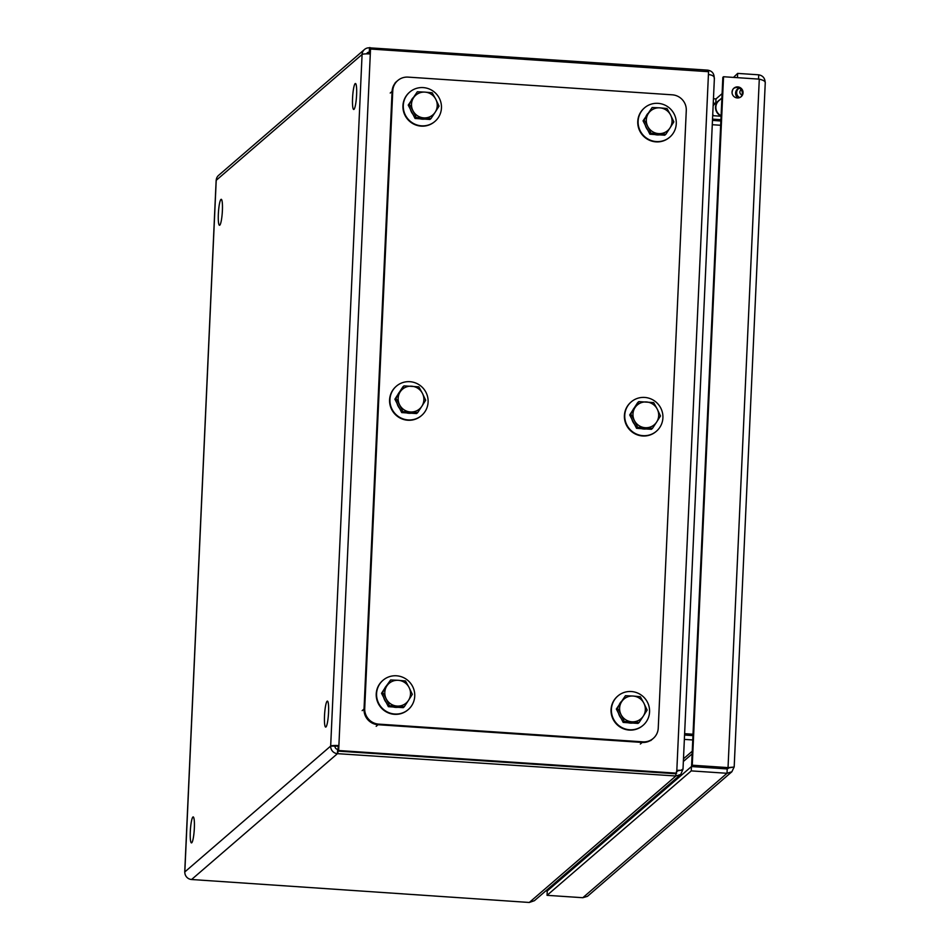 <?xml version="1.0" encoding="UTF-8"?>
<svg xmlns="http://www.w3.org/2000/svg" width="950" height="950" viewBox="0 0 950 950"><rect width="100%" height="100%" fill="white"/><g stroke="black" fill="none" stroke-linecap="round" stroke-linejoin="round"><path stroke-width="1.43" d="M733.495 77.401L737.651 73.399L737.449 77.674M721.905 97.981L719.72 99.881M713.45 98.752L715.979 98.919L722.107 93.634M715.979 98.919L715.789 103.134M715.635 103.265L713.248 103.099M758.539 79.087L758.729 74.812L737.651 73.399M737.794 86.901A5.593 5.474 -130.8 0 1 741.19 96.663A5.593 5.474 -130.8 0 1 733.4 95.998A5.593 5.474 -130.8 0 1 737.794 86.901M740.834 96.936A5.593 5.474 49.2 0 0 733.554 88.504M734.101 766.947L727.344 768.206L691.588 765.807L722.843 77.33L723.532 76.736L759.288 79.135C763.491 80.18 765.451 81.367 765.178 82.686C765.047 78.244 762.909 75.62 758.729 74.812M732.45 767.196L728.033 767.612L692.265 765.213L723.532 76.736M727.344 768.206L728.033 767.612L759.288 79.135M691.588 765.807L692.265 765.213M731.868 771.768L587.444 896.337L582.801 897.714L547.046 895.328L691.256 770.889L727.011 773.288L731.868 771.768L734.101 767.042M547.046 895.328L547.247 890.969L691.457 766.543L691.256 770.889M729.612 767.541L727.213 768.942L691.457 766.543M727.213 768.942L727.011 773.288L582.801 897.714M547.212 889.675L546.487 891.005L547.247 891.053M547.841 890.459L547.176 890.411M546.523 890.257L546.487 891.005M355.157 83.624A13.015 1.924 93.8 0 1 355.454 83.505A13.015 1.924 93.8 0 1 356.499 96.615A13.015 1.924 93.8 0 1 353.709 109.476A13.015 1.924 93.8 0 1 352.604 97.304A13.015 1.924 93.8 0 1 355.157 83.624M327.121 701.231A13.015 1.924 93.8 0 1 327.406 701.112A13.015 1.924 93.8 0 1 328.451 714.222A13.015 1.924 93.8 0 1 325.66 727.082A13.015 1.924 93.8 0 1 324.556 714.911A13.015 1.924 93.8 0 1 327.121 701.231M220.946 199.429A13.015 1.924 93.8 0 1 221.243 199.31A13.015 1.924 93.8 0 1 222.288 212.42A13.015 1.924 93.8 0 1 219.498 225.281A13.015 1.924 93.8 0 1 218.393 213.109A13.015 1.924 93.8 0 1 220.946 199.429M192.909 817.036A13.015 1.924 93.8 0 1 193.194 816.917A13.015 1.924 93.8 0 1 194.239 830.027A13.015 1.924 93.8 0 1 191.449 842.887A13.015 1.924 93.8 0 1 190.344 830.704A13.015 1.924 93.8 0 1 192.909 817.036M684.594 734.291L692.989 734.861M684.617 733.661L693.013 734.219M712.274 124.711L720.67 125.269M692.954 735.609L684.558 735.039M684.356 739.397L692.752 739.955M712.536 118.976A5.118 5.011 49.2 0 0 713.83 119.225L712.464 120.401L720.86 120.994M680.711 774.476L534.434 900.683L529.293 902.464L675.818 776.031L680.711 774.476L682.789 769.666M678.252 770.64L676.768 771.637M714.21 78.161C714.246 73.589 712.132 70.929 707.869 70.205M682.931 769.037L681.043 770.26L676.828 770.355L708.427 74.528C712.654 75.038 714.614 76.439 714.281 78.719M675.818 776.031L675.961 773.763M708.427 74.528L708.557 71.701L370.524 49.032L338.889 745.584A7.196 1.021 -177.4 0 0 330.671 746.071A7.196 7.042 49.2 0 0 337.452 753.659L675.866 775.996M529.293 902.464L191.591 879.51A7.196 7.042 -130.8 0 1 184.822 871.922L330.671 746.071L338.212 746.178L337.986 751.106L676.02 773.775L676.828 770.355M676.697 773.181L338.663 750.524L338.889 745.584L338.212 746.178M369.645 53.936L370.524 49.032M335.017 746.367A2.791 2.731 49.2 0 0 337.642 749.312L338.081 748.98M338.022 748.98L337.832 753.338M707.845 71.654L707.916 70.157L369.503 47.821A7.196 7.042 49.2 0 0 362.081 54.459A7.196 1.021 2.6 0 1 370.298 53.972M366.617 53.865A2.791 2.731 -130.8 0 1 369.301 52.179L369.74 51.858M337.986 751.106L338.663 750.524M337.642 749.312L337.452 753.659L191.591 879.51M216.208 180.619A7.196 1.021 2.6 0 1 216.137 180.464A7.196 1.021 2.6 0 1 216.22 180.31A7.196 7.042 -130.8 0 1 218.619 175.346L364.479 49.495M369.681 51.858L369.883 47.5M367.353 53.865L369.301 52.179L369.503 47.821M330.671 746.071L362.081 54.459L216.22 180.31L184.822 871.922A7.196 1.021 -177.4 0 0 184.727 872.076A7.196 1.021 -177.4 0 0 184.811 872.242M686.28 110.521A14.867 14.559 49.2 0 0 672.279 94.822L408.108 77.116A14.867 14.559 49.2 0 0 392.766 90.844L364.717 708.439A14.867 14.559 49.2 0 0 378.729 724.126L642.889 741.843A14.867 14.559 49.2 0 0 658.243 728.116L686.28 110.521M395.188 82.745L397.041 81.154A14.867 14.559 49.2 0 0 392.077 91.426L364.028 709.033A14.867 14.559 49.2 0 0 378.041 724.719L642.212 742.437A14.867 14.559 49.2 0 0 652.591 738.981A14.867 14.559 49.2 0 1 642.212 742.437L378.041 724.719A14.867 14.559 49.2 0 1 364.028 709.033L392.077 91.426A14.867 14.559 49.2 0 1 397.041 81.154L397.718 80.56M721.905 98.087L718.889 100.688A9.072 8.883 49.2 0 0 721.109 115.663M736.654 89.941A5.736 5.617 -130.8 0 1 737.438 89.597M737.948 97.957A5.736 5.617 -130.8 0 1 739.195 88.053M733.103 89.027A9.251 9.049 49.2 0 0 732.094 93.219M720.076 99.655A9.251 9.049 49.2 0 0 721.086 116.031M718.639 100.676L714.59 104.156A9.251 9.049 49.2 0 0 713.129 105.782M713.83 119.225L720.919 119.7M721.086 116.232L713.984 115.758A1.603 1.568 -130.8 0 1 712.714 114.986M739.337 88.112A5.356 5.237 49.2 0 0 739.717 97.565M736.203 90.666L738.435 88.742M741.249 89.763A2.791 2.731 49.2 0 0 742.092 94.905M713.153 105.296A9.369 9.168 -130.8 0 1 713.699 104.785L714.424 104.156A9.369 9.168 -130.8 0 1 715.599 103.301M713.141 105.521A9.369 9.168 -130.8 0 1 714.424 104.156M397.076 706.064L389.464 705.731L386.234 698.879A13.027 12.754 49.2 0 0 408.5 700.376L404.308 706.717L397.076 706.064M382.624 692.348L386.816 685.995A13.027 12.754 49.2 0 0 386.234 698.879L382.624 692.348L381.532 693.298L385.534 687.099L390.64 679.962L398.24 680.307A13.027 12.754 49.2 0 0 386.816 685.995L390.64 679.962M409.082 687.491L412.324 694.343L408.5 700.376A13.027 12.754 49.2 0 0 398.24 680.307L405.484 680.96L409.082 687.491M389.464 705.731L388.372 706.669L403.216 707.667L404.308 706.717M388.372 706.669L381.532 693.298M397.907 707.311A13.027 12.754 -130.8 0 1 393.241 707.002M386.258 702.537A13.027 12.754 -130.8 0 1 383.717 697.561M384.584 688.584A13.027 12.754 -130.8 0 1 386.175 686.114M388.586 712.547A19.333 18.917 -130.8 0 1 383.028 680.271A19.333 18.917 -130.8 0 1 402.741 677.267A19.333 18.917 -130.8 0 1 408.286 709.543A19.333 18.917 -130.8 0 1 388.586 712.547M408.12 709.697A19.333 18.917 -130.8 0 1 407.942 709.84A19.333 18.917 -130.8 0 1 388.229 712.844A19.333 18.917 -130.8 0 1 382.862 680.414M423.783 117.871L416.183 117.527L412.941 110.687A13.027 12.754 49.2 0 0 435.207 112.183L431.027 118.524L423.783 117.871M409.343 104.156L413.523 97.802A13.027 12.754 49.2 0 0 412.941 110.687L409.343 104.156L408.239 105.094L417.347 91.77L424.947 92.114A13.027 12.754 49.2 0 0 413.523 97.802L417.347 91.77M435.789 99.299L439.031 106.139L435.207 112.183A13.027 12.754 49.2 0 0 424.947 92.114L432.191 92.768L435.789 99.299M416.183 117.527L415.079 118.477L429.923 119.474L431.027 118.524M415.079 118.477L408.239 105.094M424.614 119.118A13.027 12.754 -130.8 0 1 419.947 118.798M412.965 114.344A13.027 12.754 -130.8 0 1 410.424 109.369M411.291 100.379A13.027 12.754 -130.8 0 1 412.882 97.921M415.293 124.355A19.333 18.917 -130.8 0 1 409.735 92.079A19.333 18.917 -130.8 0 1 429.447 89.074A19.333 18.917 -130.8 0 1 435.005 121.351A19.333 18.917 -130.8 0 1 415.293 124.355M434.827 121.505A19.333 18.917 -130.8 0 1 434.649 121.647A19.333 18.917 -130.8 0 1 414.948 124.652A19.333 18.917 -130.8 0 1 409.569 92.221M631.893 721.81L624.281 721.466L621.051 714.626A13.027 12.754 49.2 0 0 643.316 716.11L639.124 722.463L631.893 721.81M617.453 708.094L621.633 701.741A13.027 12.754 49.2 0 0 621.051 714.626L617.453 708.094L616.348 709.033L625.456 695.709L633.056 696.041A13.027 12.754 49.2 0 0 621.633 701.741L625.456 695.709M643.898 703.238L647.14 710.078L643.316 716.11A13.027 12.754 49.2 0 0 633.056 696.041L640.3 696.694L643.898 703.238M624.281 721.466L623.188 722.416L638.032 723.413L639.124 722.463M623.188 722.416L616.348 709.033M632.724 723.057A13.027 12.754 -130.8 0 1 628.057 722.736M621.074 718.271A13.027 12.754 -130.8 0 1 618.533 713.307M619.4 704.318A13.027 12.754 -130.8 0 1 620.991 701.86M623.402 728.282A19.333 18.917 -130.8 0 1 617.844 696.006A19.333 18.917 -130.8 0 1 637.557 693.013A19.333 18.917 -130.8 0 1 643.114 725.289A19.333 18.917 -130.8 0 1 623.402 728.282M642.936 725.432A19.333 18.917 -130.8 0 1 623.046 728.591A19.333 18.917 -130.8 0 1 617.678 696.16M658.599 133.618L650.999 133.273L647.758 126.433A13.027 12.754 49.2 0 0 670.023 127.918L665.843 134.271L658.599 133.618M644.159 119.89L648.339 113.549A13.027 12.754 49.2 0 0 647.758 126.433L644.159 119.89L643.055 120.84L652.163 107.504L659.763 107.849A13.027 12.754 49.2 0 0 648.339 113.549L652.163 107.504M670.605 115.033L673.847 121.885L670.023 127.918A13.027 12.754 49.2 0 0 659.763 107.849L667.007 108.502L670.605 115.033M650.999 133.273L649.895 134.223L657.317 134.722L664.739 135.209L665.843 134.271M649.895 134.223L643.055 120.84M659.431 134.864A13.027 12.754 -130.8 0 1 654.764 134.544M647.781 130.079A13.027 12.754 -130.8 0 1 645.24 125.115M646.107 116.126A13.027 12.754 -130.8 0 1 647.698 113.668M650.109 140.089A19.333 18.917 -130.8 0 1 644.563 107.813A19.333 18.917 -130.8 0 1 664.264 104.821A19.333 18.917 -130.8 0 1 669.821 137.097A19.333 18.917 -130.8 0 1 650.109 140.089M669.643 137.239A19.333 18.917 -130.8 0 1 649.764 140.386A19.333 18.917 -130.8 0 1 644.385 107.968M656.664 422.014L652.484 428.367L645.24 427.714A13.027 12.754 49.2 0 0 657.258 409.141L660.488 415.981L656.664 422.014M637.64 427.369L634.398 420.529A13.027 12.754 49.2 0 0 645.24 427.714L637.64 427.369L636.547 428.319L629.707 414.936L637.711 402.551L638.804 401.613L653.659 402.598L657.258 409.141A13.027 12.754 49.2 0 0 634.992 407.645A13.027 12.754 49.2 0 0 634.398 420.529L630.8 413.986L638.804 401.613M636.547 428.319L651.391 429.317L652.484 428.367M629.707 414.936L630.8 413.986M646.083 428.961A13.027 12.754 -130.8 0 1 641.404 428.64M634.434 424.175A13.027 12.754 -130.8 0 1 631.893 419.211M632.759 410.222A13.027 12.754 -130.8 0 1 634.351 407.764M632.641 400.793A19.333 18.917 -130.8 0 1 658.754 404.914A19.333 18.917 -130.8 0 1 655.025 432.309A19.333 18.917 -130.8 0 1 628.912 428.189A19.333 18.917 -130.8 0 1 632.641 400.793M656.284 431.336A19.333 18.917 -130.8 0 1 656.117 431.49A19.333 18.917 -130.8 0 1 628.568 428.497A19.333 18.917 -130.8 0 1 630.859 402.218A19.333 18.917 -130.8 0 1 631.026 402.064M421.848 406.279L417.668 412.621L410.424 411.968A13.027 12.754 49.2 0 0 422.441 393.395L425.671 400.235L421.848 406.279M402.824 411.623L399.582 404.783A13.027 12.754 49.2 0 0 410.424 411.968L402.824 411.623L401.731 412.573L394.891 399.19L402.895 386.816L403.988 385.866L418.843 386.864L422.441 393.395A13.027 12.754 49.2 0 0 400.164 391.899A13.027 12.754 49.2 0 0 399.582 404.783L395.984 398.252L403.988 385.866M401.731 412.573L416.575 413.571L417.668 412.621M394.891 399.19L395.984 398.252M411.267 413.214A13.027 12.754 -130.8 0 1 406.588 412.906M399.606 408.441A13.027 12.754 -130.8 0 1 397.076 403.465M397.931 394.476A13.027 12.754 -130.8 0 1 399.522 392.017M397.824 385.047A19.333 18.917 -130.8 0 1 423.938 389.168A19.333 18.917 -130.8 0 1 420.209 416.575A19.333 18.917 -130.8 0 1 394.096 412.454A19.333 18.917 -130.8 0 1 397.824 385.047M421.468 415.601A19.333 18.917 -130.8 0 1 393.751 412.751A19.333 18.917 -130.8 0 1 396.043 386.472A19.333 18.917 -130.8 0 1 396.209 386.317M727.118 768.93L728.413 767.814M692.123 753.92L683.359 761.484M683.477 758.789L692.241 751.224M577.422 863.597L577.6 864.773M710.327 767.066L711.134 767.861M392.766 90.844L390.224 93.029M364.717 708.439L362.176 710.636M378.729 724.126L376.188 726.322M642.889 741.843L640.359 744.028M765.273 82.329L734.184 766.994M680.592 770.319L677.006 770.877M683.002 769.298L714.388 78.161M216.137 180.464L184.727 872.076M575.546 865.212L575.854 866.293M720.005 768.455L720.658 767.754M653.279 738.399L650.738 740.584M713.664 115.698L712.726 114.653"/></g></svg>
